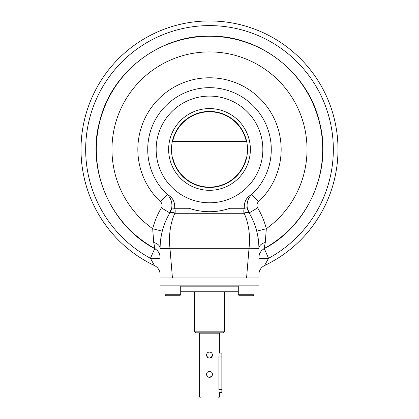 <?xml version="1.0" encoding="UTF-8"?>
<svg xmlns="http://www.w3.org/2000/svg" width="419" height="419" viewBox="0 0 419 419"><rect width="100%" height="100%" fill="white"/><g stroke="black" fill="none" stroke-linecap="round" stroke-linejoin="round"><path stroke-width="0.63" d="M249.038 277.944L169.962 277.944L169.962 285.847L160.079 285.847L169.962 285.847L169.962 277.944L249.038 277.944L249.038 285.847L169.962 285.847L249.038 285.847L249.038 277.944L258.921 277.944L258.921 285.847L249.038 285.847L258.921 285.847L258.921 248.399A9.883 6.295 0 0 1 265.279 242.512L264.09 248.587L265.279 242.512A9.883 6.295 0 0 0 258.921 248.399L249.038 248.289C250.358 235.321 248.745 223.652 244.193 213.276L244.052 213.088C243.638 211.647 243.732 210.045 244.329 208.274C243.963 201.775 246.435 197.192 251.74 194.526A61.776 61.776 0 0 0 253.652 106.237A61.776 61.776 0 0 0 165.348 106.237A61.776 61.776 0 0 0 167.26 194.526L160.503 201.738A4.944 4.944 0 0 1 161.367 207.876A79.076 79.076 0 0 0 152.684 228.716A97.527 97.527 0 0 1 136.882 84.339A97.527 97.527 0 0 1 282.118 84.339A97.527 97.527 0 0 1 266.316 228.716L256.742 231.178L257.648 235.179L256.742 231.178L266.316 228.716L265.279 242.512L266.316 228.716A79.076 79.076 0 0 0 257.633 207.876A4.944 4.944 0 0 1 258.497 201.738A71.659 71.659 0 0 0 260.718 99.324A71.659 71.659 0 0 0 158.282 99.324A71.659 71.659 0 0 0 160.503 201.738A71.659 71.659 0 0 1 158.282 99.324A71.659 71.659 0 0 1 260.718 99.324A71.659 71.659 0 0 1 258.497 201.738A4.944 4.944 0 0 0 257.633 207.876A79.076 79.076 0 0 1 266.316 228.716A97.527 97.527 0 0 0 282.118 84.339A97.527 97.527 0 0 0 136.882 84.339A97.527 97.527 0 0 0 152.684 228.716L162.258 231.178L161.352 235.179L162.258 231.178A69.187 69.187 0 0 1 169.664 213.266L171.748 207.782C172.424 202.492 170.926 198.072 167.26 194.526C172.565 197.192 175.037 201.775 174.671 208.274L171.706 208.028L174.671 208.274C175.262 210.039 175.352 211.647 174.948 213.088C172.366 212.009 170.664 211.962 169.852 212.941A14.827 14.827 0 0 0 171.748 207.782A14.827 14.827 0 0 1 169.852 212.941A69.187 69.187 0 0 0 169.664 213.266L169.852 212.941A69.187 69.187 0 0 0 169.664 213.266L169.852 212.941C170.664 211.962 172.366 212.009 174.948 213.088L174.807 213.276C172.209 212.234 170.496 212.229 169.664 213.266A69.187 69.187 0 0 0 162.258 231.178L152.684 228.716A79.076 79.076 0 0 1 161.367 207.876A4.944 4.944 0 0 0 160.503 201.738L167.26 194.526A61.776 61.776 0 0 1 165.348 106.237A61.776 61.776 0 0 1 253.652 106.237A61.776 61.776 0 0 1 251.74 194.526C248.074 198.072 246.582 202.492 247.252 207.782L249.336 213.266C255.506 223.636 258.701 235.305 258.921 248.268L258.921 277.944L246.194 277.944M264.09 248.587A113.177 113.177 0 0 0 296.689 77.285A113.177 113.177 0 0 0 122.311 77.285A113.177 113.177 0 0 0 154.91 248.587L153.721 242.512A9.883 6.295 180 0 1 160.079 248.399L160.084 247.535L160.079 248.399L169.973 248.399L160.079 248.399L160.079 277.944L172.806 277.944M172.434 277.944L169.973 248.399L172.434 277.944L246.566 277.944L172.434 277.944L246.566 277.944L249.027 248.399L246.566 277.944M252.248 277.944L166.778 277.944M167.26 194.526C172.565 197.192 175.037 201.775 174.671 208.274L189.079 208.274A62.269 62.269 0 0 0 229.02 208.578A62.269 62.269 0 0 1 189.079 208.274C202.66 212.862 216.272 212.862 229.921 208.274C216.272 212.862 202.66 212.862 189.079 208.274L174.671 208.274C175.262 210.039 175.352 211.647 174.948 213.088L174.807 213.276C170.255 223.652 168.642 235.321 169.962 248.289L258.921 248.268C258.701 235.305 255.506 223.636 249.336 213.266L249.237 213.093M169.763 213.093L169.664 213.266C163.494 223.636 160.299 235.305 160.079 248.268C160.299 235.305 163.494 223.636 169.664 213.266C170.496 212.229 172.209 212.234 174.807 213.276L244.052 213.088C243.638 211.647 243.732 210.045 244.329 208.274L247.252 207.782A14.827 14.827 0 0 0 247.634 209.453A14.827 14.827 0 0 1 247.252 207.782L244.329 208.274L229.921 208.274L244.329 208.274C243.963 201.775 246.435 197.192 251.74 194.526L258.497 201.738L251.74 194.526M244.052 213.088C246.634 212.009 248.336 211.962 249.148 212.941L249.336 213.266C248.504 212.229 246.791 212.234 244.193 213.276C246.791 212.234 248.504 212.229 249.336 213.266L249.148 212.941C248.336 211.962 246.634 212.009 244.052 213.088M264.567 265.541A9.883 9.883 0 0 0 258.921 274.471A9.883 9.883 0 0 1 264.567 265.541A128.497 128.497 0 0 0 310.118 69.528A128.497 128.497 0 0 0 108.882 69.528A128.497 128.497 0 0 0 154.433 265.541L150.463 258.303L154.763 248.504L150.463 258.303A9.883 0.492 180 0 1 160.079 258.795A9.883 0.492 180 0 0 150.463 258.303A123.835 123.835 0 0 1 113.931 70.691A123.835 123.835 0 0 1 305.069 70.691A123.835 123.835 0 0 1 268.537 258.303L264.567 265.541A128.497 128.497 0 0 0 310.118 69.528A128.497 128.497 0 0 0 108.882 69.528A128.497 128.497 0 0 0 154.433 265.541A9.883 9.883 0 0 1 160.079 274.471A9.883 9.883 0 0 0 154.433 265.541A9.883 9.883 0 0 1 160.079 274.471A9.883 9.883 0 0 0 154.433 265.541L150.463 258.303A123.835 123.835 0 0 1 113.931 70.691A123.835 123.835 0 0 1 305.069 70.691A123.835 123.835 0 0 1 268.537 258.303A9.883 0.492 -0 0 0 258.921 258.795A9.883 0.492 -0 0 1 268.537 258.303L264.567 265.541A128.497 128.497 0 0 0 310.118 69.528A128.497 128.497 0 0 0 108.882 69.528A128.497 128.497 0 0 0 154.433 265.541A128.497 128.497 0 0 1 108.882 69.528A128.497 128.497 0 0 1 310.118 69.528A128.497 128.497 0 0 1 264.567 265.541M264.237 248.504L268.537 258.303L264.237 248.504M264.043 248.608L263.556 248.896L264.043 248.608M263.163 249.158L262.881 249.357L263.163 249.158M262.215 249.902L261.912 250.19L262.215 249.902M261.409 250.714L261 251.206L261.409 250.714M260.11 252.573L259.953 252.872L260.11 252.573M259.654 253.532L259.45 254.082L259.654 253.532M160.079 257.465C159.943 253.647 158.235 250.756 154.951 248.802L154.951 248.802C110.087 225.37 85.775 168.276 100.089 119.844C112.145 70.801 161.933 33.75 212.491 36.139C262.069 36.469 309.049 74.404 319.65 122.741C332.361 170.564 307.97 225.799 264.049 248.802L264.049 248.797C260.765 250.756 259.057 253.647 258.921 257.465M258.863 245.518L258.78 243.973L258.863 245.518M258.701 242.894L258.607 241.794L258.701 242.894M258.361 239.595L258.025 237.285L258.361 239.595M256.742 231.178A69.187 69.187 0 0 0 249.148 212.941L257.633 207.876L249.148 212.941A69.187 69.187 0 0 1 256.742 231.178M249.897 196.605A14.827 14.827 0 0 0 249.41 197.318A14.827 14.827 0 0 1 249.897 196.605M248.477 198.999A14.827 14.827 0 0 0 247.833 200.591A14.827 14.827 0 0 1 248.477 198.999M247.299 202.655A14.827 14.827 0 0 0 247.231 203.037A14.827 14.827 0 0 1 247.299 202.655M247.053 205.341A14.827 14.827 0 0 0 247.063 205.97A14.827 14.827 0 0 1 247.053 205.341M247.105 206.588A14.827 14.827 0 0 0 247.168 207.19A14.827 14.827 0 0 1 247.105 206.588M247.734 209.793A14.827 14.827 0 0 0 247.964 210.469A14.827 14.827 0 0 1 247.734 209.793M248.1 210.815A14.827 14.827 0 0 0 248.231 211.134A14.827 14.827 0 0 1 248.1 210.815M171.8 207.442A14.827 14.827 0 0 0 171.848 207.091A14.827 14.827 0 0 1 171.8 207.442M171.884 206.735A14.827 14.827 0 0 0 171.91 206.378A14.827 14.827 0 0 1 171.884 206.735M171.931 206.017A14.827 14.827 0 0 0 171.947 205.65A14.827 14.827 0 0 1 171.931 206.017M171.947 205.279A14.827 14.827 0 0 0 171.942 204.907A14.827 14.827 0 0 1 171.947 205.279M171.926 204.53A14.827 14.827 0 0 0 171.9 204.153A14.827 14.827 0 0 1 171.926 204.53M171.167 200.591A14.827 14.827 0 0 0 170.523 198.999A14.827 14.827 0 0 1 171.167 200.591M169.103 196.605A14.827 14.827 0 0 0 168.511 195.851A14.827 14.827 0 0 1 169.103 196.605M168.202 195.49A14.827 14.827 0 0 0 167.789 195.044A14.827 14.827 0 0 1 168.202 195.49M161.367 207.876L169.852 212.941L161.367 207.876M154.91 248.587L153.721 242.512L152.684 228.716L153.721 242.512A9.883 6.295 180 0 1 160.079 248.399L160.079 285.847L160.079 277.944L169.962 277.944M160.99 237.206L160.624 239.715L160.99 237.206M160.22 243.958L160.163 244.958L160.22 243.958M160.126 245.88L160.1 246.744L160.126 245.88M154.957 248.608L155.444 248.896L154.957 248.608M155.837 249.158L156.119 249.357L155.837 249.158M156.785 249.902L157.088 250.19L156.785 249.902M157.565 250.688L158 251.206L157.565 250.688M158.89 252.573L159.047 252.872L158.89 252.573M159.346 253.532L159.55 254.082L159.346 253.532M174.807 213.276L244.193 213.276C248.745 223.652 250.358 235.321 249.038 248.289L169.962 248.289C168.642 235.321 170.255 223.652 174.807 213.276M160.079 257.271L160.079 258.795M254.103 285.847L254.103 294.746L238.285 294.746L238.285 285.847L194.673 285.847M224.327 285.847L250.028 285.847M238.285 286.837L180.715 286.837L238.285 286.837M238.285 291.781L180.715 291.781L194.673 291.781L194.673 331.827L224.327 331.827L223.337 332.812L195.663 332.812L223.337 332.812L195.663 332.812L194.673 331.827L224.327 331.827L224.327 291.781L238.285 291.781L180.715 291.781M246.335 141.601A37.658 37.658 0 0 0 172.665 141.601L172.329 141.601A37.988 37.988 0 0 0 172.329 157.293L172.665 157.293A37.658 37.658 0 0 0 246.335 157.293L246.671 157.293A37.988 37.988 0 0 0 246.671 141.601L172.665 141.601A37.658 37.658 0 0 1 246.335 141.601L172.329 141.601A37.988 37.988 0 0 0 172.329 157.293L172.665 157.293A37.658 37.658 0 0 0 246.335 157.293L246.671 157.293A37.988 37.988 0 0 0 246.671 141.601L246.335 141.601M209.5 187.455A38.009 38.009 0 0 1 176.582 130.44A38.009 38.009 0 0 1 242.418 130.44A38.009 38.009 0 0 1 209.5 187.455A38.009 38.009 0 0 1 176.582 130.44A38.009 38.009 0 0 1 242.418 130.44A38.009 38.009 0 0 1 209.5 187.455M209.5 190.315A40.873 40.873 0 0 1 174.105 129.01A40.873 40.873 0 0 1 244.895 129.01A40.873 40.873 0 0 1 209.5 190.315A40.873 40.873 0 0 1 174.105 129.01A40.873 40.873 0 0 1 244.895 129.01A40.873 40.873 0 0 1 209.5 190.315M209.5 202.796A53.349 53.349 0 0 0 262.849 149.447A53.349 53.349 0 0 0 209.5 96.098A53.349 53.349 0 0 0 156.151 149.447A53.349 53.349 0 0 0 209.5 202.796M209.5 96.098A53.349 53.349 0 0 0 163.295 176.121A53.349 53.349 0 0 0 255.705 176.121A53.349 53.349 0 0 0 209.5 96.098M220.373 332.812L219.383 333.802L199.617 333.802L219.383 333.802L219.383 353.076L221.855 353.076L221.855 356.04C221.855 352.232 221.855 352.232 221.855 356.04L221.855 389.649C221.855 393.457 221.855 393.457 221.855 389.649L218.928 389.649L221.855 389.649L221.855 392.613L219.247 392.613M221.855 356.04L218.928 356.04C219.425 352.217 219.425 352.217 218.928 356.04L221.855 356.04L221.855 389.649M165.887 295.735L179.725 295.735L165.887 295.735L164.897 294.746L180.715 294.746L164.897 294.746L164.897 285.847M176.76 295.735L168.852 295.735M250.515 295.735L239.275 295.735L253.113 295.735L254.103 294.746L238.285 294.746L239.275 295.735L241.386 295.735M198.627 332.812C199.538 333.231 199.868 333.561 199.617 333.802L199.617 397.06L200.607 398.05L218.393 398.05L200.607 398.05L218.393 398.05L219.383 397.06L219.383 393.106M218.928 390.141C219.425 393.97 219.425 393.97 218.928 390.141C219.425 393.97 219.425 393.97 218.928 390.141L218.928 356.04M199.617 397.06L219.383 397.06L199.617 397.06M208.924 357.962L208.363 357.789M207.85 357.517L206.593 355.637M206.536 355.055L206.761 353.914M207.85 352.589L208.358 352.316M208.919 352.143L209.5 352.086C213.323 351.902 213.323 358.203 209.5 358.02C205.677 358.203 205.671 351.908 209.5 352.086C213.323 351.902 213.323 358.203 209.5 358.02C205.677 358.203 205.671 351.908 209.5 352.086L208.919 352.143M210.637 352.316L211.145 352.589M212.407 354.469L212.464 355.05M212.407 355.631L212.239 356.192M210.642 357.789L210.076 357.962L212.234 356.197L211.15 357.517M209.5 371.365C213.323 371.176 213.323 377.477 209.5 377.294C205.677 377.477 205.671 371.182 209.5 371.365C213.323 371.176 213.323 377.477 209.5 377.294C205.677 377.477 205.671 371.182 209.5 371.365L208.919 371.423L209.5 371.365M208.924 377.236L208.363 377.063M207.85 376.791L206.593 374.911M206.536 374.329L206.761 373.188M207.85 371.863L208.358 371.59M210.637 371.59L211.145 371.863M212.407 373.743L212.464 374.324M212.407 374.905L212.239 375.466M210.642 377.063L210.076 377.236L212.234 375.471L211.15 376.791M207.395 376.419L206.761 375.466M207.395 357.145L206.761 356.192M180.715 285.847L180.715 294.746L179.725 295.735"/></g></svg>

